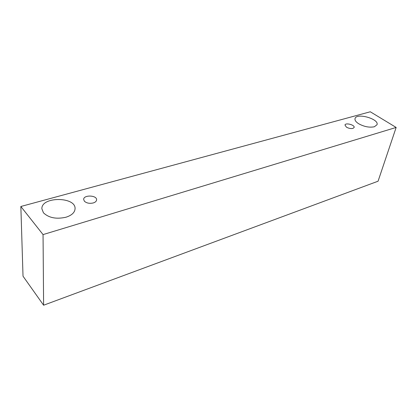 <?xml version="1.0" encoding="UTF-8"?>
<svg xmlns="http://www.w3.org/2000/svg" width="417" height="417" viewBox="0 0 417 417"><rect width="100%" height="100%" fill="white"/><g stroke="black" fill="none" stroke-linecap="round" stroke-linejoin="round"><path stroke-width="0.63" d="M352.933 128.4C350.817 128.817 348.638 128.389 346.391 127.128L344.974 125.017C345.49 122.405 355.081 124.985 354.122 127.482L352.933 128.4M358.573 123.682C355.847 121.894 354.669 120.205 355.039 118.61C356.306 112.507 379.329 118.866 377.015 124.725L374.377 126.763C369.358 127.753 364.088 126.726 358.573 123.682M43.457 212.816L41.877 208.802C41.247 196.287 76.134 196.543 75.055 208.844C74.737 212.566 71.708 215.36 65.969 217.226C56.316 219.363 48.81 217.893 43.457 212.816M84.406 201.234L83.655 199.415C83.546 194.624 97.13 195.151 96.598 199.894C96.452 201.275 95.326 202.297 93.22 202.959C89.551 203.751 86.611 203.178 84.406 201.234M20.85 206.488L370.291 111.782L396.15 127.446L43.05 234.594L20.85 206.488L23.018 276.19L43.608 305.218L43.05 234.594M396.15 127.446L378.068 181.213L43.608 305.218"/></g></svg>
